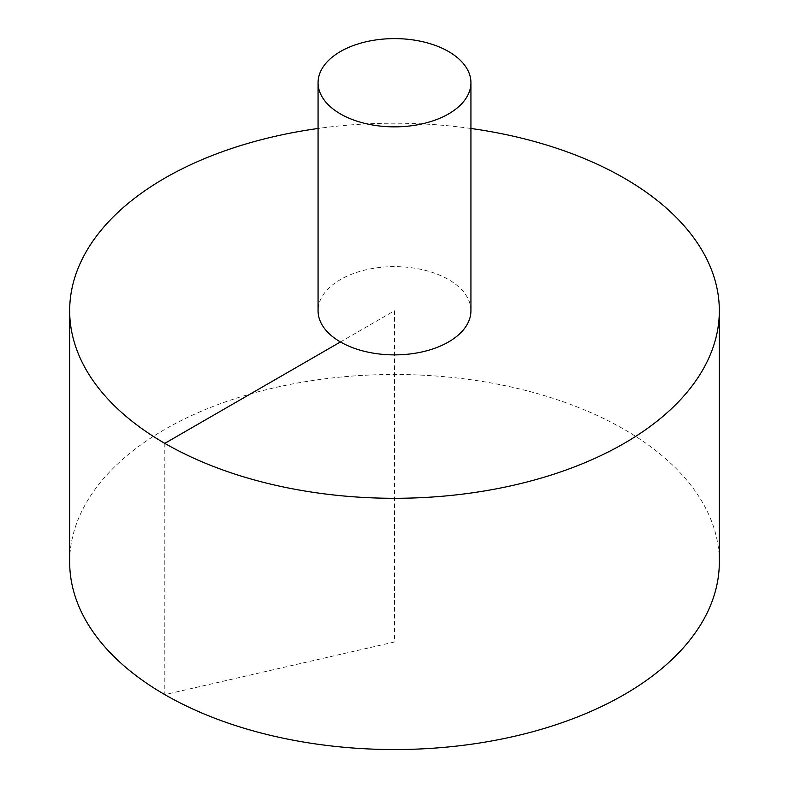 <?xml version="1.0" encoding="UTF-8"?>
<svg xmlns="http://www.w3.org/2000/svg" width="789" height="789" viewBox="0 0 789 789"><rect width="100%" height="100%" fill="white"/><g stroke="black" fill="none" stroke-linecap="round" stroke-linejoin="round"><path stroke-width="0.59" stroke-dasharray="3.94 2.96" d="M719.331 562.015A324.831 187.535 0 0 0 518.807 388.75A324.831 187.535 0 0 0 164.812 429.403A324.831 187.535 0 0 0 69.669 562.015M470.934 128.479A324.831 187.535 0 0 0 318.066 128.479M470.934 310.748A76.434 44.125 0 0 0 448.546 279.553A76.434 44.125 0 0 0 340.453 279.553A76.434 44.125 0 0 0 318.066 310.748M340.453 341.953L394.5 310.748L394.5 641.98L164.812 694.616L164.812 443.359"/><path stroke-width="1.18" d="M318.066 128.479A324.831 187.535 0 0 0 164.812 178.136A324.831 187.535 0 0 0 69.669 310.748L69.669 562.015A324.831 187.535 0 0 0 394.5 749.55A324.831 187.535 0 0 0 719.331 562.015L719.331 310.748A324.831 187.535 0 0 0 470.934 128.479M69.669 310.748A324.831 187.535 0 0 0 394.5 498.293A324.831 187.535 0 0 0 719.331 310.748M318.066 82.727L318.066 310.748A76.434 44.125 0 0 0 394.5 354.882A76.434 44.125 0 0 0 470.934 310.748L470.934 82.727A76.434 44.125 0 0 0 423.752 41.965A76.434 44.125 0 0 0 340.453 51.532A76.434 44.125 0 0 0 318.066 82.727A76.434 44.125 0 0 0 394.5 126.851A76.434 44.125 0 0 0 470.934 82.727M164.812 443.359L340.453 341.953"/></g></svg>

